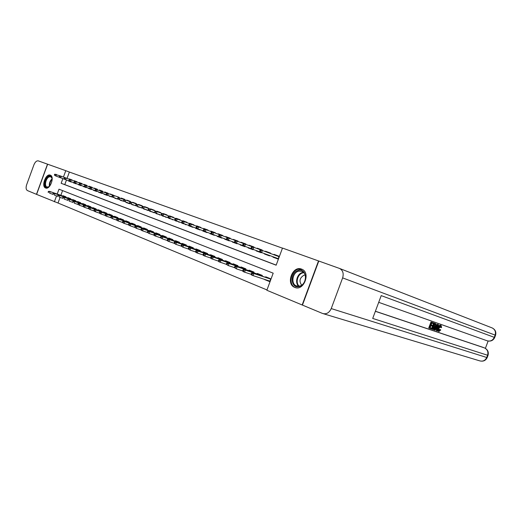 <?xml version="1.0" encoding="UTF-8"?>
<svg xmlns="http://www.w3.org/2000/svg" width="522" height="522" viewBox="0 0 522 522"><rect width="100%" height="100%" fill="white"/><g stroke="black" fill="none" stroke-linecap="round" stroke-linejoin="round"><path stroke-width="0.78" d="M50.295 175.131L50.353 175.157C54.967 176.658 49.975 190.112 45.59 187.985L45.59 187.985C40.99 186.484 45.877 173.141 50.295 175.131M301.572 269.111L301.768 269.182C311.053 272.471 303.739 291.544 294.78 287.413L294.78 287.413C285.501 284.177 292.522 265.254 301.572 269.111M331.229 308.58L486.732 357.485L487.574 355.247L372.708 318.44L381.21 295.615L494.282 337.342L495.124 335.098L342.634 277.893L331.229 308.58C329.238 312.835 326.38 314.479 322.655 313.507L266.853 290.271L273.195 273.169L58.993 189.186L57.218 194.04M60.095 197.375L58.027 203.025L266.983 289.938M58.027 203.025L36.599 194.393L47.646 164.215L65.772 170.687L63.436 177.069M69.296 178.915L72.18 179.986L69.191 179.196M74.117 180.69L77.047 181.78L74.013 180.971M81.895 183.875L79.018 182.498L81.993 183.6M83.996 184.331L87.024 185.454L83.892 184.618M89.06 186.197L92.133 187.339L88.955 186.484M94.201 188.096L97.327 189.251L94.097 188.383M102.501 191.483L99.428 190.021L102.606 191.202M104.746 191.979L107.976 193.179L104.635 192.272M110.149 193.969L113.437 195.189L110.044 194.269M106.527 193.388L106.181 194.321L106.749 194.53L107.088 193.597L106.527 193.388L107.428 193.303L118.983 197.238M121.234 198.06L124.634 199.319L121.124 198.36M126.924 200.154L130.383 201.433L126.813 200.455M132.705 202.282L136.229 203.587L132.595 202.588M138.598 204.454L142.173 205.779L138.598 204.454L138.48 204.761M148.118 208.324L148.235 208.004L144.587 206.66L148.228 208.01M150.682 208.911L154.395 210.281L150.682 208.911L150.571 209.224M156.894 211.195L160.672 212.598L156.894 211.195L156.776 211.514M166.942 215.266L167.06 214.947L163.216 213.524L167.06 214.953M169.65 215.899L173.565 217.348L169.65 215.899L169.533 216.219M176.208 218.313L180.194 219.795L176.208 218.313L176.09 218.64M182.883 220.773L186.948 222.281L182.883 220.773L182.759 221.113M189.688 223.285L193.832 224.819L189.688 223.285L189.564 223.625M196.624 225.837L200.846 227.403L196.624 225.837L196.5 226.183M203.691 228.447L207.997 230.039L203.691 228.447L203.567 228.786M210.895 231.102L215.286 232.727L210.895 231.102L210.771 231.448M218.242 233.804L222.718 235.461L218.242 233.804L218.111 234.156M225.732 236.57L230.3 238.26L225.732 236.57L225.602 236.923M233.373 239.383L238.032 241.105L233.373 239.383L233.243 239.742M241.171 242.254L245.921 244.015L241.171 242.254L241.04 242.613M249.124 245.19L253.973 246.984L249.124 245.19L248.994 245.549M257.248 248.178L262.194 250.012L257.248 248.178L257.111 248.544M265.535 251.232L270.585 253.105L265.535 251.232L265.398 251.604M268.093 280.712L264.647 279.59L269.75 281.652L270.794 278.833L265.685 276.784L265.502 277.286M62.581 190.595L60.852 195.306M262.051 276.145L262.318 275.433L257.313 273.437L257.131 273.926M253.757 272.81L254.012 272.112L249.111 270.155L248.935 270.637M245.627 269.541L245.882 268.856L241.079 266.938L240.903 267.414M237.667 266.337L237.915 265.672L233.21 263.786L233.034 264.262M229.863 263.199L230.104 262.546L225.497 260.7L225.321 261.163M222.215 260.126L222.457 259.48L217.935 257.672L217.765 258.136M214.718 257.111L214.953 256.478L210.523 254.71L210.353 255.16M207.371 254.155L207.599 253.535L203.254 251.8L203.091 252.243M200.161 251.258L200.389 250.651L196.128 248.942L195.965 249.385M193.094 248.413L193.31 247.82L189.134 246.143L188.971 246.58M186.158 245.627L186.374 245.04L182.269 243.402L182.113 243.833M179.353 242.893L179.561 242.312L175.536 240.707L175.379 241.131M172.671 240.211L172.88 239.644L168.932 238.058L168.776 238.482M166.113 237.575L166.322 237.014L162.44 235.461L162.29 235.879M159.68 234.985L159.882 234.437L156.071 232.916L155.921 233.321M153.357 232.447L153.559 231.905L149.821 230.411L149.67 230.815M147.152 229.954L147.348 229.419L143.674 227.951L143.53 228.349M141.057 227.507L141.247 226.979L137.645 225.537L137.495 225.935M135.067 225.099L135.257 224.584L131.714 223.162L131.57 223.553M129.182 222.737L129.371 222.228L125.887 220.832L125.743 221.217M123.401 220.415L123.584 219.912L120.164 218.542L120.021 218.92M117.718 218.131L117.9 217.635L114.533 216.291L114.396 216.669M112.132 215.886L112.315 215.397L109.007 214.072L108.87 214.451M106.645 213.681L106.821 213.198L103.565 211.899L103.428 212.271M101.242 211.514L101.418 211.038L98.221 209.759L98.084 210.125M95.931 209.381L96.1 208.911L92.955 207.652L92.825 208.017M90.711 207.28L90.88 206.823L87.787 205.583L87.65 205.942M85.569 205.218L85.739 204.761L82.698 203.547L82.567 203.9M80.519 203.188L80.682 202.738L77.687 201.544L77.556 201.89M75.546 201.192L75.71 200.748L72.76 199.567L72.63 199.919M70.653 199.228L70.809 198.791L67.912 197.629L67.782 197.975M65.831 197.296L65.994 196.859L63.136 195.717L63.012 196.057M282.461 248.165L69.374 172.051L67.051 178.4M66.477 179.966L64.774 184.612L276.184 265.104M273.998 254.351L279.159 256.263L273.998 254.351L273.854 254.743M279.159 256.256L278.115 259.082L272.954 257.157L273.097 256.778M270.592 253.098L270.448 253.477M269.691 255.526L269.554 255.891L264.504 254.012L264.634 253.672M262.194 250.005L262.064 250.364M261.294 252.439L261.176 252.772L256.23 250.925L256.354 250.586M253.979 246.978L253.842 247.337M226.9 237.895L226.496 238.998L227.285 239.291L227.696 238.189L226.9 237.895L227.749 237.706L253.822 247.324L252.968 249.712L248.12 247.911L248.244 247.572M245.927 244.009L245.79 244.361M245.04 246.397L244.922 246.717L240.179 244.948L240.296 244.616M238.032 241.099L237.901 241.451M237.164 243.461L237.04 243.781L232.388 242.051L232.512 241.719M230.3 238.247L230.169 238.6M229.439 240.59L229.321 240.903L224.76 239.207L224.878 238.88M222.718 235.455L222.594 235.8M221.863 237.771L221.746 238.084L217.276 236.42L217.4 236.094M215.286 232.721L215.162 233.06M214.444 235.004L214.327 235.318L209.942 233.686L210.059 233.36M207.997 230.032L207.873 230.372M207.162 232.297L207.045 232.61L202.745 231.005L202.862 230.685M200.846 227.396L200.722 227.736M200.024 229.641L199.906 229.948L195.685 228.382L195.802 228.062M193.832 224.812L193.714 225.145M193.016 227.031L192.899 227.344L188.762 225.798L188.879 225.484M186.954 222.274L186.83 222.607M186.139 224.473L181.969 223.266L182.08 222.953M180.201 219.788L180.077 220.114M179.398 221.967L175.405 220.493M173.572 217.341L173.448 217.667M172.775 219.501L168.854 218.052M166.277 217.08L162.427 215.664M159.895 214.705L156.111 213.315M153.625 212.376L149.912 211.005M147.465 210.085L143.824 208.741M141.423 207.834L137.841 206.516M135.479 205.622L131.955 204.324M129.639 203.45L126.18 202.177M123.897 201.316L120.497 200.063M118.259 199.221L114.918 197.988M112.706 197.166L109.424 195.939M107.251 195.143L103.93 194.204L107.16 195.404M101.894 193.147L98.619 192.227L101.797 193.408M96.616 191.183L93.399 190.282L96.524 191.443M91.428 189.251L88.362 188.103M86.326 187.352L83.305 186.223M81.301 185.486L78.235 184.631L81.21 185.741M76.362 183.646L73.439 182.55M71.501 181.839L68.526 181.017L71.41 182.087M342.634 277.893C343.9 273.463 342.889 270.324 339.594 268.465L318.505 260.928L302.16 304.972M69.374 172.051L65.772 170.687M62.862 178.622L61.152 183.3L276.151 265.189L282.493 248.067L318.505 260.928M56.546 195.861L54.373 201.792M64.774 184.612L61.152 183.3M276.36 258.403L272.954 257.157M268.034 254.919L267.903 255.258L264.504 254.012M259.63 252.172L256.23 250.925M251.63 248.85L248.12 247.911M243.683 245.888L240.179 244.948M235.892 242.991L232.388 242.051M228.258 240.153L224.76 239.207M220.773 237.366L217.276 236.42M213.433 234.632L209.942 233.686M206.229 231.957L202.745 231.005M199.163 229.328L195.685 228.382M192.233 226.744L188.762 225.798M185.434 224.212L181.969 223.266M178.752 221.726L175.294 220.786M172.201 219.292L168.75 218.346M165.761 216.891L162.322 215.951M159.445 214.542L156.006 213.602M153.233 212.232L149.807 211.293M147.139 209.961L143.72 209.022M141.142 207.73L137.736 206.797M135.257 205.537L131.857 204.604M129.365 203.658L126.076 202.451M123.779 201.27L120.399 200.337M118.187 199.189L114.814 198.256M112.68 197.159L109.326 196.213M91.337 189.499L88.264 188.37M86.234 187.6L83.207 186.484M76.271 183.888L73.341 182.811M277.567 258.423L277.423 258.808L276.36 258.41L276.497 258.031M277.247 256.002L277.391 255.617M278.317 256.4L278.461 256.008L278.363 256.413M277.613 258.436L277.423 258.808L278.122 259.062M260.021 250.136L259.591 251.291L260.458 251.611L260.883 250.456L260.021 250.136L260.837 249.914L262.39 250.488L261.626 252.563L278.265 258.677M260.458 251.611L261.626 252.563L260.067 251.989L259.591 251.291M260.883 250.456L262.39 250.488L279.009 256.654M268.158 280.549L269.241 280.901M269.828 281.449L269.274 280.914M251.487 273.189L251.056 274.344L251.911 274.689L252.341 273.535L251.487 273.189L252.315 272.921L253.855 273.541L253.092 275.616L269.939 281.136M252.341 273.535L253.855 273.541L270.69 279.113M270.709 279.055L270.128 278.565M252.315 272.921L270.07 278.8M251.911 274.689L253.092 275.616L251.552 274.996L251.056 274.344M298.199 270.442C306.969 267.518 308.254 284.562 299.334 286.552C290.558 289.227 289.462 272.491 298.199 270.442M299.654 286.069C305.892 284.784 307.693 273.254 301.984 271.323L298.604 271.166C292.398 272.549 290.663 283.988 296.392 285.906L299.654 286.069M305.168 275.029L304.026 275.172C299.654 277.854 298.865 281.175 301.664 285.136M302.368 269.469L298.114 269.254C290.428 270.996 288.281 285.162 295.387 287.55L296.026 287.766M49.858 185.949L48.292 187.183C43.574 189.643 44.096 178.38 48.755 176.377C50.425 175.692 51.534 176.345 52.076 178.335L52.207 179.385M52.089 178.387L50.81 176.769L49.101 176.906C45.792 178.283 44.148 186.165 47 187.033L49.14 186.641M50.699 175.333L48.794 175.581C44.729 177.278 42.667 186.935 46.125 188.116M438.78 330.55L439.72 329.375L440.764 329.982L438.878 331.555L437.514 330.452M437.978 327.77L437.984 327.751C438.682 325.937 439.491 325.095 440.411 325.213L441.136 325.487L441.579 327.588L440.392 327.353L440.424 326.185M434.682 330.054L438.056 324.488L438.513 324.651L437.423 330.981L436.999 330.837L437.351 328.899L436.131 328.482L435.12 330.204L433.958 329.773L434.16 329.441M435.759 326.798L437.325 324.214L438.513 324.651M436.999 330.837L436.275 330.556L436.62 328.651M431.87 328.325L431.609 329.017L428.732 328.012L430.983 321.976L433.051 322.707L433.782 322.981L433.521 323.679L431.87 323.098L431.179 324.952L432.718 325.487L432.457 326.178L430.918 325.65L430.135 327.738L431.87 328.325L430.148 327.705M375.39 311.236L483.222 347.43M485.388 348.35L488.122 341.049M431.694 328.26L433.417 323.64M433.678 322.948L434.787 323.32M302.44 305.089L318.792 261.033M431.179 324.952L432.718 325.487M429.462 328.292L431.714 322.257L430.983 321.976M431.714 322.257L433.782 322.981M433.221 329.558L432.177 329.206L434.415 323.209L435.89 323.823L436.151 324.397L435.687 326.994C434.976 328.906 434.154 329.754 433.221 329.558M432.842 328.658L434.291 328.671L435.283 326.844L435.589 324.54L435.159 324.247L434.565 324.045L432.842 328.658M432.177 329.206L431.622 328.997M434.415 323.209L433.684 322.929M433.443 328.86L432.855 328.632L433.56 328.39L434.558 326.563L434.65 324.071M434.291 328.671L433.56 328.39M435.283 326.844L434.558 326.563M435.589 324.54L434.859 324.266M437.416 326.289L436.509 327.836L437.488 328.168L438.023 325.258L437.416 326.289M438.056 324.488L437.325 324.214M436.522 327.809L436.894 327.177M437.488 328.168L436.764 327.894M441.116 327.627L440.862 326.165L439.113 328.162C438.558 329.532 438.552 330.433 439.093 330.863L440.438 329.656M438.878 331.555C438.062 331.098 438.01 329.924 438.708 328.025L437.984 327.751M438.708 328.025C439.407 326.211 440.216 325.369 441.136 325.487M36.468 194.341L47.509 164.162L38.295 160.874C36.618 160.606 35.17 161.898 33.95 164.75L26.642 184.723C25.735 187.692 25.996 189.643 27.431 190.576L36.599 194.386M268.791 252.863L268.928 252.498M267.903 255.258L268.954 255.649L269.078 255.304M269.841 253.255L269.978 252.883L269.881 253.268M269.117 255.317L268.954 255.649L269.561 255.878M251.898 248.433L252.322 247.291L251.473 246.978L251.049 248.12L253.059 249.379L260.041 251.943M253.059 249.379L251.049 248.12M252.322 247.291L253.822 247.324L260.817 249.921M252.296 246.762L251.473 246.978M260.772 252.243L259.63 252.178L259.754 251.839M260.504 249.803L260.641 249.438M261.535 250.175L261.666 249.816L261.568 250.182M260.798 252.257L261.176 252.752M243.937 244.192L243.108 243.885L242.691 245.014L243.52 245.32L243.937 244.192L245.431 244.231L244.681 246.26L251.513 248.772M243.52 245.32L244.681 246.26L242.691 245.014M243.944 243.683L243.108 243.885M252.394 246.795L252.517 246.449M251.519 249.157L252.635 249.222L252.968 249.699M253.398 247.167L253.529 246.821L253.424 247.18M235.729 241.157L234.92 240.857L234.508 241.973L235.318 242.273L235.729 241.157L237.223 241.197L236.479 243.213L243.161 245.666M235.318 242.273L236.479 243.213L234.508 241.973M235.761 240.662L234.92 240.857M244.433 243.859L244.564 243.513M243.572 246.195L244.668 246.26M245.418 244.224L245.549 243.878L245.438 244.231M244.688 246.267L244.929 246.704M227.696 238.189L229.178 238.234L228.44 240.218L234.991 242.626M227.285 239.291L228.44 240.218L227.011 239.689L226.496 238.998M261.633 275.42L262.233 275.662M243.037 269.783L242.613 270.925L243.448 271.264L243.872 270.122L243.037 269.783L243.872 269.528L245.379 270.135L244.622 272.184L251.069 274.304M243.872 270.122L245.379 270.135L262.214 275.72M243.872 269.528L261.672 275.433M243.448 271.264L244.622 272.184L243.115 271.577L242.613 270.925M253.411 272.132L253.933 272.334M234.763 266.455L234.345 267.584L235.161 267.91L235.579 266.781L234.763 266.455L235.611 266.207L237.086 266.801L236.335 268.83L242.619 270.898M235.579 266.781L237.086 266.801L253.907 272.393M235.611 266.207L253.444 272.138M235.161 267.91L236.335 268.83L234.345 267.584M226.665 263.192L226.254 264.308L227.05 264.628L227.468 263.512L226.665 263.192L227.52 262.951L228.962 263.532L228.218 265.541L234.352 267.564M227.468 263.512L228.962 263.532L245.777 269.137M245.797 269.078L245.451 268.686M227.52 262.951L245.379 268.915M227.05 264.628L228.218 265.541L226.254 264.308L218.862 261.75L218.327 261.098L219.109 261.418L219.521 260.315L218.731 259.995L218.327 261.098L211.11 258.612L210.562 257.959L211.332 258.273L211.736 257.176L210.966 256.863L210.562 257.959M237.464 265.744L237.83 265.887M218.731 259.995L219.592 259.767L237.81 265.952M219.521 260.315L221.008 260.334L220.271 262.325L219.109 261.418M219.592 259.767L237.484 265.75M236.636 240.981L236.766 240.642M235.781 243.298L237.047 243.767M237.601 241.34L237.732 240.994L237.614 241.347M211.351 232.146L210.953 233.23L211.717 233.51L212.115 232.427L211.351 232.146L212.213 231.97L221.302 235.324L220.571 237.295L226.985 239.65M219.423 236.368L220.571 237.295L218.646 236.081L219.423 236.368L219.827 235.278L219.044 234.991L218.646 236.081M219.827 235.278L221.302 235.324L227.729 237.706M219.899 234.809L219.044 234.991M210.966 256.863L211.834 256.641L230 262.827M211.736 257.176L213.217 257.202L212.493 259.166L211.332 258.273M211.834 256.641L229.745 262.644M228.995 238.162L229.119 237.823M228.147 240.453L229.204 240.505M229.941 238.515L230.065 238.176L229.948 238.515M229.217 240.505L229.328 240.89M212.115 232.427L213.583 232.473L212.865 234.424L219.142 236.734M211.717 233.51L212.865 234.424L210.953 233.23M203.358 253.803L202.96 254.88L203.71 255.186L204.109 254.103L203.358 253.803L204.226 253.588L222.372 259.695M204.226 253.588L205.583 254.129L204.865 256.08L210.581 257.979M204.109 254.103L205.583 254.129L222.352 259.76M203.71 255.186L204.865 256.08L203.508 255.532L202.96 254.88M221.498 235.396L221.622 235.063M220.662 237.667L221.7 237.706M222.431 235.742L222.555 235.402L222.431 235.742M221.706 237.712L221.752 238.071M203.815 229.354L203.417 230.43L204.161 230.704L204.559 229.634L203.815 229.354L206.02 229.687L205.309 231.618L211.462 233.876M204.161 230.704L205.309 231.618L203.417 230.43M204.559 229.634L206.02 229.687L212.193 231.97M195.9 250.795L195.502 251.865L196.246 252.165L196.637 251.095L195.9 250.795L196.774 250.593L214.875 256.693M196.774 250.593L198.106 251.128L197.394 253.053L202.986 254.919M196.637 251.095L198.106 251.128L214.849 256.759M196.246 252.165L197.394 253.053L196.063 252.517L195.502 251.865M214.15 232.688L214.274 232.355M213.322 234.933L214.333 235.305M196.422 226.626L196.031 227.683L196.761 227.957L197.153 226.894L196.422 226.626L198.608 226.953L197.903 228.858L203.932 231.076M196.761 227.957L197.903 228.858L196.585 228.368L196.031 227.683M197.153 226.894L198.608 226.953L204.657 229.191M215.181 232.688L215.057 233.021M188.592 247.852L188.201 248.916L188.925 249.203L189.316 248.146L188.592 247.852L189.473 247.65L190.778 248.178L190.073 250.084L195.548 251.917M189.316 248.146L190.778 248.178L207.495 253.816M189.473 247.65L207.423 253.705M188.925 249.203L190.073 250.084L188.201 248.916M206.94 230.026L207.064 229.693M206.118 232.251L207.051 232.597M182.074 221.321L181.695 222.359L182.393 222.62L182.778 221.582L182.074 221.321L182.954 221.171L191.346 224.271L190.647 226.163L196.559 228.336M189.506 225.263L190.647 226.163L188.788 224.995L189.506 225.263L189.897 224.212L189.179 223.945L188.788 224.995M189.897 224.212L191.346 224.271L197.27 226.47M190.047 223.794L189.179 223.945M207.958 230.026L207.828 230.359M181.428 244.968L181.043 246.019L181.747 246.306L182.139 245.249L181.428 244.968L183.587 245.288L182.896 247.18L188.253 248.974M182.139 245.249L183.587 245.288L200.285 250.925M182.308 244.772L200.265 250.841M181.747 246.306L182.896 247.18L181.043 246.019M199.867 227.416L199.991 227.09M199.058 229.621L199.913 229.934M182.778 221.582L184.22 221.641L183.529 223.514L189.323 225.648M182.393 222.62L183.529 223.514L182.263 223.044L181.695 222.359M174.4 242.136L174.022 243.174L174.713 243.454L175.098 242.417L174.4 242.136L176.547 242.456L175.855 244.329L181.101 246.09M175.098 242.417L176.547 242.456L193.212 248.094M175.294 241.947L193.238 248.022M174.713 243.454L175.855 244.329L174.022 243.174M192.931 224.858L193.049 224.532M192.129 227.037L192.905 227.324M175.111 218.744L174.733 219.775L175.418 220.03L175.803 218.999L175.111 218.744L177.232 219.064L176.547 220.917L182.23 223.011M175.418 220.03L176.547 220.917L174.733 219.775M175.803 218.999L177.232 219.064L182.935 221.178M167.516 239.363L167.131 240.388L167.816 240.668L168.195 239.637L167.516 239.363L169.637 239.676L168.952 241.529L174.094 243.259M168.195 239.637L169.637 239.676L186.269 245.314M168.404 239.18L186.295 245.249M167.816 240.668L168.952 241.529L167.725 241.033L167.131 240.388M186.119 222.346L186.237 222.02M185.323 224.506L186.034 224.767M168.28 216.219L167.901 217.243L168.58 217.491L168.958 216.467L168.28 216.219L170.381 216.532L169.702 218.372L175.281 220.421M168.58 217.491L169.702 218.372L167.901 217.243M168.958 216.467L170.381 216.532L175.973 218.607M160.756 236.636L160.378 237.66L161.05 237.928L161.428 236.91L160.756 236.636L162.857 236.949L162.179 238.789L167.223 240.485M161.428 236.91L162.857 236.949L179.464 242.586M161.65 236.466L179.483 242.521M161.05 237.928L162.179 238.789L160.378 237.66M178.648 222.02L179.287 222.255M161.579 213.739L161.207 214.751L161.866 214.999L162.238 213.987L161.579 213.739L163.66 214.053L162.988 215.873L168.456 217.883M161.866 214.999L162.988 215.873L161.794 215.429L161.207 214.751M162.238 213.987L163.66 214.053L169.141 216.088M154.127 233.967L153.755 234.978L154.414 235.246L154.786 234.234L154.127 233.967L156.208 234.28L155.536 236.094L160.476 237.764M154.786 234.234L156.208 234.28L172.782 239.911M155.027 233.804L172.802 239.852M154.414 235.246L155.536 236.094L154.355 235.618L153.755 234.978M172.097 219.573L172.671 219.788M142.212 206.582L141.847 207.567L142.48 207.802L142.839 206.816L142.212 206.582L143.106 206.464L157.063 211.619L156.398 213.42L161.768 215.397M155.282 212.552L156.398 213.42L154.629 212.31L155.282 212.552L155.654 211.554L155.001 211.312L154.629 212.31M155.654 211.554L157.063 211.619L162.446 213.615M155.889 211.182L155.001 211.312M147.622 231.344L147.256 232.349L147.902 232.61L148.268 231.605L147.622 231.344L149.684 231.657L149.024 233.458L153.866 235.096M148.268 231.605L149.684 231.657L166.218 237.288M148.522 231.187L166.244 237.223M147.902 232.61L149.024 233.458L147.256 232.349M165.657 217.178L166.166 217.367M149.188 209.159L148.548 208.924L148.183 209.916L148.822 210.157L149.188 209.159L150.59 209.231L149.931 211.018L155.197 212.956M148.822 210.157L149.931 211.018L148.783 210.588L148.183 209.916M149.436 208.807L148.548 208.924M141.24 228.773L140.875 229.765L141.508 230.026L141.873 229.027L141.24 228.773L143.282 229.08L142.623 230.868L147.374 232.473M141.873 229.027L143.282 229.08L159.784 234.711M142.141 228.623L159.804 234.646M141.508 230.026L142.623 230.868L141.488 230.404L140.875 229.765M159.34 214.823L159.784 214.992M142.839 206.816L144.235 206.882L143.583 208.656L148.75 210.555M142.48 207.802L143.583 208.656L141.847 207.567M134.976 226.248L134.611 227.233L135.237 227.488L135.596 226.502L134.976 226.248L136.999 226.555L136.346 228.323L141.005 229.902M135.596 226.502L136.999 226.555L153.461 232.179M135.883 226.104L153.481 232.12M135.237 227.488L136.346 228.323L134.611 227.233M153.129 212.513L153.52 212.656M135.994 204.285L135.635 205.257L136.249 205.485L136.607 204.513L135.994 204.285L137.997 204.585L137.351 206.334L142.428 208.206M136.249 205.485L137.351 206.334L136.242 205.922L135.635 205.257M136.607 204.513L137.997 204.585L143.087 206.471M128.823 223.775L128.464 224.747L129.078 224.995L129.436 224.016L128.823 223.775L130.833 224.068L130.187 225.824L134.754 227.377M129.436 224.016L130.833 224.068L147.25 229.693M129.73 223.631L147.269 229.634M129.078 224.995L130.187 225.824L129.084 225.38L128.464 224.747M147.034 210.242L147.367 210.366M129.887 202.027L129.528 202.993L130.135 203.215L130.493 202.249L129.887 202.027L131.87 202.321L131.231 204.063L136.216 205.896M130.135 203.215L131.231 204.063L129.528 202.993M130.493 202.249L131.87 202.321L136.868 204.174M122.787 221.341L122.429 222.307L123.029 222.548L123.381 221.582L122.787 221.341L124.771 221.635L124.132 223.37L128.614 224.897M123.381 221.582L124.771 221.635L141.149 227.246M123.694 221.204L141.175 227.194M123.029 222.548L124.132 223.37L123.055 222.94L122.429 222.307M123.89 199.809L123.538 200.768L124.132 200.983L124.484 200.03L123.89 199.809L125.861 200.102L125.228 201.825L130.115 203.626M124.132 200.983L125.228 201.825L123.538 200.768M124.484 200.03L125.861 200.102L130.768 201.923M116.856 218.953L116.504 219.906L117.091 220.147L117.443 219.188L116.856 218.953L118.82 219.24L118.187 220.963L122.585 222.463M117.443 219.188L118.82 219.24L135.159 224.852M117.763 218.816L135.178 224.793M117.091 220.147L118.187 220.963L117.13 220.538L116.504 219.906M117.998 197.629L117.652 198.582L118.233 198.797L118.579 197.845L117.998 197.629L119.949 197.923L119.323 199.632L124.132 201.401M118.233 198.797L119.323 199.632L117.652 198.582M118.579 197.845L124.771 199.711M111.029 216.604L110.677 217.55L111.258 217.785L111.604 216.832L111.029 216.604L112.98 216.891L112.354 218.601L116.667 220.075M111.604 216.832L112.98 216.891L129.273 222.489M111.936 216.473L129.293 222.437M111.258 217.785L112.354 218.601L110.677 217.55M129.534 203.724L129.469 203.384M112.785 195.704L112.21 195.489L111.865 196.429L112.439 196.644L112.785 195.704L114.148 195.783L113.522 197.473L118.246 199.208M112.439 196.644L113.522 197.473L112.491 197.088L111.865 196.429M113.111 195.398L112.21 195.489M105.307 214.294L104.961 215.234L105.529 215.469L105.875 214.522L105.307 214.294L107.238 214.588L106.618 216.278L110.853 217.726M105.875 214.522L107.238 214.588L123.492 220.173M106.214 214.177L123.512 220.121M105.529 215.469L106.618 216.278L105.594 215.86L104.961 215.234M107.088 193.597L108.445 193.675L107.826 195.352L112.465 197.062M106.749 194.53L107.826 195.352L106.181 194.321M99.682 212.03L99.337 212.963L99.898 213.191L100.237 212.258L99.682 212.03L101.601 212.317L100.981 213.994L105.144 215.416M100.237 212.258L101.601 212.317L117.802 217.896M100.596 211.912L117.822 217.85M99.898 213.191L100.981 213.994L99.976 213.589L99.337 212.963M100.942 191.326L100.602 192.246L101.151 192.455L101.496 191.528L100.942 191.326L102.841 191.607L102.234 193.27L106.788 194.947M101.151 192.455L102.234 193.27L101.235 192.899L100.602 192.246M101.496 191.528L107.415 193.303M94.156 209.805L93.816 210.731L94.365 210.953L94.704 210.027L94.156 209.805L96.055 210.085L95.448 211.749L99.532 213.152M94.704 210.027L96.055 210.085L112.217 215.658M95.069 209.694L112.237 215.612M94.365 210.953L95.448 211.749L94.462 211.351L93.816 210.731M90.052 187.3L89.719 188.207L90.254 188.403L90.587 187.496L90.052 187.3L90.959 187.222L97.333 189.577L96.727 191.222L101.209 192.872M95.656 190.413L96.727 191.222L95.115 190.21L95.656 190.413L95.996 189.493L95.448 189.297L95.115 190.21M95.996 189.493L101.829 191.241M96.355 189.212L95.448 189.297M88.727 207.619L88.388 208.532L88.929 208.748L89.262 207.834L88.727 207.619L90.606 207.9L90.006 209.544L94.012 210.921M89.262 207.834L90.606 207.9L106.723 213.459M89.64 207.508L106.742 213.413M88.929 208.748L90.006 209.544L88.388 208.532M90.587 187.496L91.918 187.574L91.324 189.212L95.722 190.837M90.254 188.403L91.324 189.212L89.719 188.207M83.383 205.466L83.05 206.373L83.579 206.588L83.918 205.681L83.383 205.466L85.256 205.746L84.655 207.378L88.596 208.735M83.918 205.681L85.256 205.746L101.32 211.293M84.303 205.361L101.34 211.247M83.579 206.588L84.655 207.378L83.703 206.993L83.05 206.373M59.501 176.005L59.188 176.867L59.671 177.049L59.991 176.182L59.501 176.005L60.408 175.947L86.6 185.61L86.006 187.235L90.332 188.827M84.942 186.432L86.006 187.235L84.414 186.237L84.942 186.432L85.269 185.532L84.747 185.336L84.414 186.237M85.269 185.532L90.939 187.222M85.647 185.264L84.747 185.336M78.137 203.352L77.804 204.252L78.326 204.461L78.659 203.56L78.137 203.352L79.99 203.626L79.396 205.25L83.266 206.582M78.659 203.56L79.99 203.626L96.009 209.165M79.05 203.254L96.028 209.12M78.326 204.461L79.396 205.25L77.804 204.252M80.042 183.6L79.527 183.405L79.2 184.299L79.716 184.494L80.042 183.6L81.367 183.685L80.773 185.29L85.034 186.856M79.716 184.494L80.773 185.29L79.846 184.945L79.2 184.299M80.434 183.339L79.527 183.405M72.976 201.27L72.649 202.164L73.158 202.373L73.491 201.479L72.976 201.27L74.816 201.544L74.228 203.156L78.032 204.461M73.491 201.479L74.816 201.544L90.782 207.077M73.896 201.179L90.802 207.032M73.158 202.373L72.649 202.164M74.907 181.702L74.398 181.512L74.072 182.4L74.581 182.589L74.907 181.702L76.219 181.78L75.638 183.379L79.82 184.918M74.581 182.589L75.638 183.379L74.718 183.039L74.072 182.4M75.305 181.447L74.398 181.512M67.899 199.228L67.579 200.115L68.082 200.317L68.408 199.43L67.899 199.228L69.726 199.502L69.139 201.094L72.878 202.379M68.408 199.43L69.726 199.502L85.647 205.015M68.819 199.136L85.66 204.976M68.082 200.317L67.579 200.115M69.85 179.829L69.348 179.646L69.028 180.527L69.53 180.71L69.85 179.829L71.162 179.914L70.581 181.499L74.692 183.013M69.53 180.71L70.581 181.499L69.028 180.527M70.255 179.581L69.348 179.646M62.908 197.218L62.588 198.092L63.084 198.295L63.403 197.414L62.908 197.218L64.721 197.486L64.141 199.065L67.814 200.337M63.403 197.414L64.721 197.486L80.59 202.993M63.828 197.127L80.603 202.947M63.084 198.295L62.588 198.092M64.878 177.995L64.389 177.813L64.069 178.681L64.558 178.863L64.878 177.995L66.183 178.08L65.602 179.646L69.654 181.141M64.558 178.863L65.602 179.646L64.721 179.32L64.069 178.681M65.296 177.748L64.389 177.813M58.001 195.241L57.681 196.109L58.17 196.305L58.49 195.437L58.001 195.241L59.795 195.509L59.221 197.075L62.829 198.321M58.49 195.437L59.795 195.509L75.618 200.996M58.914 195.156L75.631 200.957M58.17 196.305L57.681 196.109M59.991 176.182L61.283 176.273L60.715 177.826L64.695 179.294M59.671 177.049L60.715 177.826L59.841 177.5L59.188 176.867M53.172 193.29L52.852 194.158L53.335 194.354L53.649 193.486L53.172 193.29L54.947 193.558L54.379 195.117L57.929 196.344M53.649 193.486L54.947 193.558L70.718 199.039M54.086 193.212L70.738 198.999M53.335 194.354L52.852 194.158M54.699 174.231L54.386 175.085L54.862 175.262L55.175 174.407L54.699 174.231L56.461 174.492L55.9 176.038L59.815 177.48M54.862 175.262L55.9 176.038L54.386 175.085M55.175 174.407L60.395 175.947M48.416 191.378L48.102 192.233L48.579 192.429L48.892 191.567L48.416 191.378L50.184 191.639L49.616 193.186L53.114 194.393M48.892 191.567L50.184 191.639L65.903 197.107M49.336 191.3L65.916 197.068M48.579 192.429L48.102 192.233M298.695 286.239C294.584 282.911 297.057 273.724 302.375 272.517L303.523 272.321M303.882 272.699L302.747 272.889C297.592 274.05 295.211 282.97 299.21 286.173M49.381 186.432C49.016 183.398 49.936 180.821 52.141 178.707M52.2 179.248C50.399 181.16 49.59 183.424 49.766 186.047M484.527 347.933L375.364 311.308L483.144 347.398M487.561 340.918C490.908 341.571 493.29 340.429 494.712 337.499L494.282 337.342C492.742 340.481 490.347 341.623 487.091 340.768L378.704 302.336M491.952 327.849L492.181 327.94C495.032 329.467 496.011 331.855 495.124 335.098L495.548 335.268C496.422 332.012 495.3 329.565 492.181 327.94L339.594 268.465M488.018 355.371L487.189 357.57L486.732 357.485C485.225 360.572 482.876 361.694 479.685 360.846L323.444 313.742M484.462 347.906C487.437 349.44 488.475 351.887 487.574 355.247L488.024 355.345C488.899 351.985 487.711 349.512 484.462 347.906M435.407 323.555L434.676 323.281M437.795 326.511L437.377 326.354M294.78 287.413L295.485 287.648M296.94 286.089L296.392 285.906M494.712 337.499L495.548 335.268M479.685 360.846C483.144 361.739 485.643 360.663 487.176 357.609"/></g></svg>
